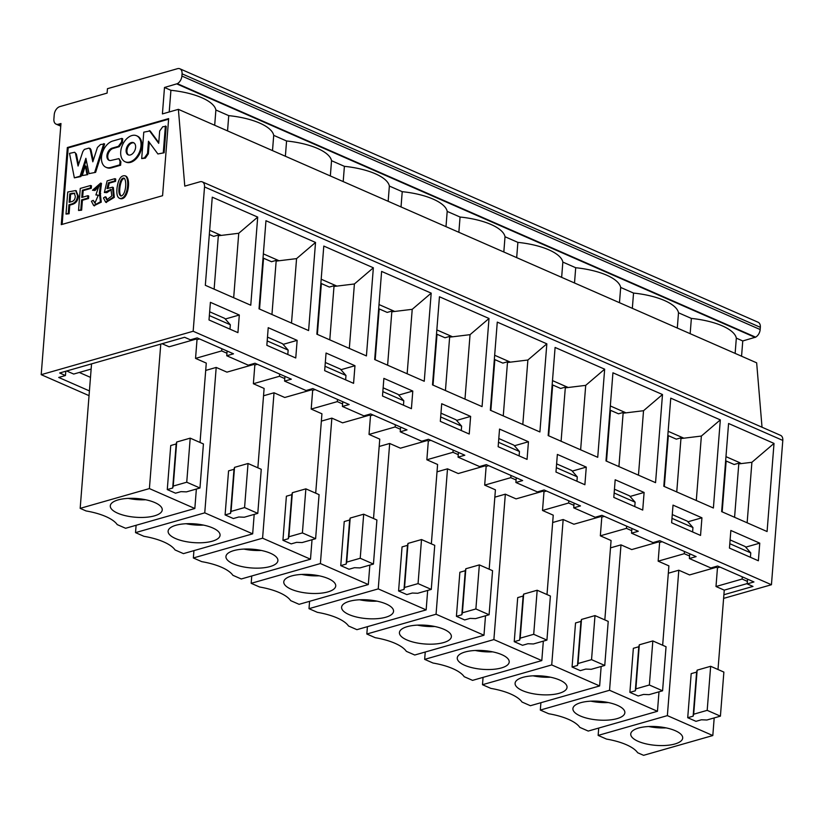 <?xml version="1.0" encoding="UTF-8"?>
<svg xmlns="http://www.w3.org/2000/svg" width="824" height="824" viewBox="0 0 824 824"><rect width="100%" height="100%" fill="white"/><g stroke="black" fill="none" stroke-linecap="round" stroke-linejoin="round"><path stroke-width="1.24" d="M726.16 461.007L722.164 511.848M734.575 517.287L738.84 463.16L734.143 464.499L725.645 460.781M738.84 463.16L741.693 463.541L751.9 462.295L747.141 522.797M725.975 456.651L740.045 462.81M723.894 594.732L752.981 586.42L747.193 583.886L753.95 581.95L717.601 566.026L710.844 567.952L689.369 558.538L696.125 556.602L659.777 540.678L653.02 542.604L631.544 533.19L638.291 531.253L601.942 515.33L595.196 517.256L573.71 507.842L580.467 505.915L544.118 489.981L537.361 491.907L515.886 482.493L522.643 480.567L486.294 464.633L479.537 466.559L458.062 457.145L464.808 455.219L428.459 439.285L421.713 441.211L400.227 431.797L406.984 429.871L370.635 413.936L363.878 415.863L342.403 406.448L349.16 404.522L312.811 388.588L306.054 390.514L284.579 381.1L291.325 379.174L254.977 363.24L248.23 365.166L226.744 355.752L233.501 353.826L197.152 337.892L190.395 339.818L184.617 337.284L59.668 372.984L65.446 375.517L65.807 371.233M738.778 463.891L741.693 463.541M89.044 395.644L41.2 374.673L193.166 331.248L204.527 186.945A7.107 4.604 -66.3 0 0 202.313 181.877A7.107 4.604 -66.3 0 0 199.985 181.785L184.782 186.121L178.386 109.345L162.41 113.918L164.491 87.478L177.335 83.677A7.107 4.604 -66.3 0 0 181.888 76.055L182.063 73.841A7.107 4.604 -66.3 0 0 179.848 68.773A7.107 4.604 -66.3 0 0 177.52 68.68L107.45 88.693L107.099 93.102L59.822 106.615A7.107 4.604 -66.3 0 0 54.24 114.67L53.89 119.078A7.107 4.604 -66.3 0 0 56.104 124.136A7.107 4.604 -66.3 0 0 58.432 124.239L60.832 125.289M283.58 344.916L283.641 344.216L297.145 340.363L268.222 327.684L266.842 345.308L295.754 357.987L297.145 340.363M225.755 319.568L225.807 318.867L239.31 315.015L210.398 302.336L209.008 319.959L237.93 332.639L239.31 315.015M209.657 311.781L224.715 318.383L230.329 324.759L209.358 315.571M225.23 318.97L225.786 319.207M267.481 337.129L282.539 343.732L288.153 350.107L267.182 340.92M283.054 344.319L283.611 344.556M325.315 362.478L340.363 369.08L345.977 375.456L325.017 366.258M340.878 369.667L341.435 369.904M383.139 387.826L398.188 394.428L403.812 400.804L382.841 391.606M398.713 395.015L399.269 395.252M440.964 413.174L456.022 419.776L461.636 426.152L440.665 416.954M456.537 420.364L457.093 420.601M498.798 438.523L513.846 445.125L519.46 451.501L498.499 442.303M514.361 445.712L514.918 445.949M556.622 463.871L571.671 470.473L577.284 476.849L576.944 481.247M572.196 471.06L572.752 471.297M614.447 489.219L629.505 495.821L635.119 502.197L614.148 492.999M630.02 496.409L630.576 496.645M672.271 514.567L687.329 521.17L692.943 527.545L671.982 518.347M687.844 521.757L688.401 521.994M730.105 539.916L745.154 546.518L750.767 552.894L729.807 543.696M745.679 547.105L746.235 547.342M759.759 543.15L730.847 530.471L729.456 548.094L758.368 560.773L759.759 543.15L746.256 547.002L746.204 547.702M688.38 522.354L688.431 521.654L701.935 517.802L673.023 505.122L671.632 522.746L700.544 535.425L701.935 517.802M630.545 497.006L630.607 496.306L644.1 492.453L615.188 479.774L613.808 497.397L642.72 510.077L644.1 492.453M572.721 471.658L572.773 470.957L586.276 467.105L557.364 454.426L555.973 472.049L584.886 484.728L586.276 467.105M514.897 446.309L514.948 445.609L528.452 441.757L499.54 429.077L498.149 446.701L527.061 459.38L528.452 441.757M457.062 420.961L457.124 420.261L470.628 416.408L441.705 403.729L440.325 421.352L469.237 434.032L470.628 416.408M399.238 395.613L399.29 394.912L412.793 391.06L383.881 378.381L382.491 396.004L411.413 408.683L412.793 391.06M341.414 370.264L341.466 369.564L354.969 365.712L326.057 353.033L324.666 370.656L353.578 383.335L354.969 365.712M747.224 583.577L724.255 590.139L718.003 669.51M714.192 717.92L712.812 735.544L643.575 755.32L637.663 752.734A45.011 16.202 -175.5 0 0 606.536 739.087L598.142 735.41L667.368 715.623L678.811 570.218L689.554 574.925L715.675 567.468L715.747 566.551M774.014 443.415L728.581 423.495L721.649 511.622L767.082 531.542L774.014 443.415L751.9 462.295M79.269 372.458L90.486 377.371M193.166 331.248L771.439 584.731L723.606 598.399M65.446 375.517L58.72 377.454L89.414 390.916M284.579 381.1L284.95 376.372M226.744 355.752L227.115 351.024M747.564 579.159L747.193 583.886M689.369 558.538L689.74 553.81M631.544 533.19L631.915 528.462M573.71 507.842L574.081 503.114M515.886 482.493L516.257 477.766M458.062 457.145L458.432 452.417M400.227 431.797L400.598 427.069M342.403 406.448L342.774 401.721M41.2 374.673L60.966 123.518L58.432 124.239M168.652 118.594L162.575 195.7L61.264 224.643L67.341 147.537L168.652 118.594M179.848 68.773L758.131 322.256A7.107 4.604 113.7 0 1 760.336 327.324L760.171 329.538A7.107 4.604 113.7 0 1 755.618 337.16L742.764 340.961L741.559 356.205M178.386 109.345L756.659 362.828L762.025 427.223M202.313 181.877L780.586 435.36A7.107 4.604 113.7 0 1 782.8 440.428L771.439 584.731M713.388 508.006L663.814 486.273L670.757 398.147L720.32 419.88L713.388 508.006M655.554 482.658L605.99 460.925L612.932 372.798L662.496 394.531L655.554 482.658M597.73 457.31L548.166 435.577L555.098 347.46L604.661 369.183L597.73 457.31M539.905 431.961L490.342 410.228L497.274 322.112L546.837 343.835L539.905 431.961M482.071 406.613L432.507 384.88L439.45 296.764L489.013 318.486L482.071 406.613M424.247 381.265L374.683 359.532L381.615 271.415L431.189 293.138L424.247 381.265M366.423 355.917L316.859 334.183L323.791 246.067L373.354 267.79L366.423 355.917M308.598 330.568L259.024 308.835L265.967 220.719L315.53 242.441L308.598 330.568M250.764 305.22L205.331 285.3L212.262 197.173L257.706 217.093L250.764 305.22M91.546 363.878L80.175 508.357L149.402 488.581L160.773 344.092M193.99 338.788L195.226 339.334L195.298 338.417M229.978 329.157L230.329 324.759M221.841 348.707L221.666 350.921L226.95 353.238M251.825 364.136L253.05 364.682L253.123 363.765M287.803 354.505L288.153 350.107M309.649 389.484L310.885 390.03L310.957 389.113M279.666 374.055L279.491 376.269L284.774 378.587M345.637 379.854L345.977 375.456M367.473 414.833L368.709 415.378L368.781 414.462M337.49 399.403L337.315 401.618L342.599 403.935M403.461 405.202L403.812 400.804M425.308 440.181L426.533 440.727L426.605 439.81M395.324 424.751L395.149 426.966L400.433 429.283M461.286 430.55L461.636 426.152M483.132 465.529L484.368 466.075L484.44 465.158M453.149 450.1L452.973 452.314L458.257 454.632M519.12 455.899L519.46 451.501M542.264 490.507L542.192 491.423L540.956 490.877M510.973 475.448L510.798 477.663L484.677 485.12L495.42 489.827L489.178 569.199M516.082 479.98L510.798 477.663M556.324 467.651L577.284 476.849M600.088 515.855L600.016 516.772L573.895 524.229L563.163 519.522L552.667 522.519M568.797 500.796L568.632 503.011L573.906 505.328M598.78 516.226L600.016 516.772M635.119 502.197L634.768 506.595M631.74 530.677L626.456 528.359L626.631 526.145M610.502 547.867L620.987 544.87L631.73 549.577L657.851 542.12L656.615 541.574M657.851 542.12L657.923 541.203M692.603 531.944L692.943 527.545M689.564 556.025L684.281 553.707L684.456 551.493M715.675 567.468L714.439 566.922M750.427 557.292L750.767 552.894M742.28 576.841L742.115 579.056L747.389 581.373M742.115 579.056L715.994 586.513L717.467 567.788L715.706 567.025M724.255 590.139L715.994 586.513M667.368 715.623L712.812 735.544M720.413 716.149L706.899 720.001L701.399 719.785L695.981 721.33L687.721 717.704L691.181 673.651L696.61 672.096L697.156 670.149L710.659 666.286L723.874 672.085L720.413 716.149L707.188 710.35L693.684 714.212L693.139 716.159L687.721 717.704M638.136 741.322A26.059 9.383 4.5 0 1 630.741 733.978A26.059 9.383 4.5 0 1 657.449 726.665A26.059 9.383 4.5 0 1 682.694 738.067A26.059 9.383 4.5 0 1 666.183 745.421A26.059 9.383 4.5 0 1 638.136 741.322M91.134 369.07L73.707 374.055L66.641 370.985M169.208 111.971L170.918 90.3A49.749 17.912 4.5 0 1 215.888 110.004L228.742 115.638A49.749 17.912 4.5 0 1 273.712 135.352L286.577 140.986A49.749 17.912 4.5 0 1 331.536 160.701L344.401 166.335A49.749 17.912 4.5 0 1 389.361 186.049L402.225 191.683A49.749 17.912 4.5 0 1 447.195 211.397L460.06 217.031A49.749 17.912 4.5 0 1 505.019 236.745L517.884 242.38A49.749 17.912 4.5 0 1 562.844 262.094L575.708 267.728A49.749 17.912 4.5 0 1 620.678 287.442L633.543 293.076A49.749 17.912 4.5 0 1 678.502 312.79L677.297 328.045M164.491 87.478L170.918 90.3M742.764 340.961L736.326 338.139A49.749 17.912 -175.5 0 0 691.367 318.424L678.502 312.79M176.861 83.945L755.134 337.418M62.14 224.396L68.165 147.898L67.341 147.537M68.165 147.898L168.601 119.202M736.326 338.139L735.132 353.393M668.151 431.302L683.869 438.193L701.368 436.061L720.32 419.88M701.368 436.061L696.29 500.508M610.316 405.954L626.034 412.845L643.534 410.713L662.496 394.531M643.534 410.713L638.466 475.16M552.492 380.606L568.21 387.496L585.71 385.364L604.661 369.183M585.71 385.364L580.632 449.811M494.668 355.257L510.386 362.148L527.885 360.016L546.837 343.835M527.885 360.016L522.807 424.463M436.833 329.909L452.561 336.8L470.051 334.668L489.013 318.486M470.051 334.668L464.983 399.115M379.009 304.561L394.727 311.451L412.227 309.319L431.189 293.138M412.227 309.319L407.149 373.766M321.185 279.212L336.903 286.103L354.402 283.971L373.354 267.79M354.402 283.971L349.325 348.418M263.35 253.864L279.079 260.755L296.568 258.623L315.53 242.441M296.568 258.623L291.5 323.07M209.657 230.329L221.244 235.407L238.744 233.274L257.706 217.093M238.744 233.274L233.676 297.721M214.127 289.162L218.391 235.025L213.694 236.364L209.327 234.459M162.091 343.721L169.105 346.791L195.226 339.334M149.402 488.581L194.835 508.501L125.609 528.277L117.214 524.6A45.011 16.202 4.5 0 0 86.087 510.952L80.175 508.357M117.698 513.197A26.059 9.383 4.5 0 1 110.292 505.843A26.059 9.383 4.5 0 1 137 498.53A26.059 9.383 4.5 0 1 162.246 509.932A26.059 9.383 4.5 0 1 145.735 517.297A26.059 9.383 4.5 0 1 117.698 513.197M194.835 508.501L196.37 489.034M200.036 442.457L206.278 363.096L195.546 358.389L197.018 339.653L195.267 338.891M199.964 488.014L186.451 491.877L180.961 491.65L175.533 493.195L167.272 489.58L170.743 445.516L176.161 443.961L176.707 442.014L190.21 438.152L203.425 443.951L199.964 488.014L186.739 482.215L173.236 486.078L172.7 488.024L167.272 489.58M199.542 338.932L197.018 339.653M221.666 350.921L195.546 358.389M205.701 370.429L216.197 367.432L226.94 372.139L253.05 364.682M257.366 364.28L254.843 365.001L253.092 364.239M263.536 395.778L274.021 392.78L284.764 397.487L310.885 390.03M279.491 376.269L253.37 383.727L264.113 388.444L257.861 467.805M254.843 365.001L253.37 383.727M310.916 389.587L312.677 390.349L311.194 409.075L337.315 401.618M315.201 389.628L312.677 390.349M368.709 415.378L342.588 422.836L331.856 418.128L320.402 563.544L368.318 584.546L369.852 565.079M311.194 409.075L321.937 413.792L315.695 493.154M321.36 421.126L331.856 418.128M373.025 414.977L370.501 415.698L368.74 414.936M426.533 440.727L400.423 448.184L389.68 443.477L378.237 588.892L426.152 609.894L427.677 590.427M370.501 415.698L369.028 434.423L395.149 426.966M369.028 434.423L379.761 439.13L373.519 518.502M379.184 446.474L389.68 443.477M430.849 440.325L428.326 441.046L426.575 440.284M484.368 466.075L458.247 473.532L447.504 468.825L436.061 614.23L483.976 635.242L485.511 615.775M428.326 441.046L426.853 459.771L452.973 452.314M426.853 459.771L437.596 464.478L431.343 543.85M437.019 471.822L447.504 468.825M488.683 465.673L486.15 466.394L484.399 465.632M494.843 497.171L505.328 494.173L516.071 498.881L542.192 491.423M486.15 466.394L484.677 485.12M546.508 491.022L543.984 491.743L542.223 490.98M568.632 503.011L542.511 510.468L553.244 515.175L547.002 594.547M543.984 491.743L542.511 510.468M604.332 516.37L601.808 517.091L600.057 516.329M604.826 619.895L611.078 540.523L600.336 535.816L626.456 528.359M600.336 535.816L601.808 517.091M662.166 541.718L659.633 542.439L657.882 541.677M684.281 553.707L658.16 561.165L659.633 542.439M668.326 573.216L678.811 570.218M662.661 645.244L668.903 565.872L658.16 561.165M719.991 567.067L717.467 567.788M598.142 735.41L598.718 728.066M693.139 716.159L696.61 672.096M666.101 727.891A26.059 9.383 4.5 0 1 648.715 726.521M676.751 491.949L681.005 437.812L676.308 439.151L667.821 435.433M668.336 435.659L664.329 486.5M227.548 130.892L228.742 115.638M272.507 150.607L273.712 135.352M214.683 125.258L215.888 110.004M691.367 318.424L690.162 333.679M632.338 308.331L633.543 293.076M619.473 302.696L620.678 287.442M574.513 282.982L575.708 267.728M561.649 277.348L562.844 262.094M516.679 257.634L517.884 242.38M503.825 252L505.019 236.745M458.855 232.286L460.06 217.031M445.99 226.652L447.195 211.397M401.031 206.937L402.225 191.683M388.166 201.303L389.361 186.049M343.196 181.589L344.401 166.335M330.342 175.955L331.536 160.701M285.372 156.241L286.577 140.986M136.98 135.95A14.214 9.208 113.7 0 1 137.402 136.115A14.214 9.208 113.7 0 1 141.821 146.229A14.214 9.208 113.7 0 1 125.99 162.143A14.214 9.208 113.7 0 1 125.578 161.947M149.319 130.573L158.713 143.314L159.681 130.995L162.75 126.742L166.211 126.35L164.131 152.78L157.899 153.964L148.485 141.254L147.527 153.449L148.351 153.81L145.364 158.146L141.697 158.599L143.778 132.159L150.153 130.934L158.764 142.634M149.257 142.294L148.351 153.81M76.024 190.777L78.393 196.122C77.95 200.459 76.024 203.198 72.636 204.311L69.772 205.135L69.092 213.766L66.002 214.055L67.733 192.023L75.633 190.56L77.569 195.762C77.116 200.098 75.2 202.828 71.812 203.95L68.948 204.774L69.772 205.135M125.578 176.037L126 176.171C131.037 178.963 128.297 200.644 120.345 198.656L119.521 198.296C117.142 197.255 116.349 193.588 117.132 187.285C118.429 178.952 121.118 175.121 125.176 175.811C130.213 178.602 127.463 200.284 119.521 198.296M105.287 196.782L106.739 199.851L111.827 195.927L110.972 189.407L104.37 192.507L107.12 180.889L114.917 178.664L114.732 180.981L108.418 182.784L106.996 188.614L112.517 187.161L113.465 197.039L105.616 202.179L103.464 197.935L105.287 196.782L106.111 197.142L107.171 199.964M111.364 189.644L106.852 192.651L104.37 192.507M114.917 178.664L115.741 179.024L115.566 181.342L109.242 183.155L108.171 187.718M112.517 187.161L113.341 187.522L114.299 197.4L106.038 202.323M83.172 190.602L82.349 190.241L81.782 197.451L87.9 195.7L87.715 198.151L81.586 199.902L80.803 209.821L78.538 210.47L80.268 188.439L90.64 185.472L91.464 185.833L91.268 188.284L83.172 190.602L82.657 197.204M87.9 195.7L88.735 196.06L88.539 198.512L82.421 200.263L81.638 210.182L78.538 210.47M99.508 185.596L95.059 190.478L92.484 190.241L100.662 183.072L99.405 193.043L100.435 201.787L93.658 205.526L91.423 201.241L93.236 200.345L95.316 203.27M100.662 183.072L101.486 183.433L100.26 193.382M100.27 193.424L101.259 202.148L94.08 205.681M98.695 195.36L95.883 194.938L99.127 185.369L94.235 190.117L92.484 190.241M118.934 158.63L120.057 161.38L119.779 164.862L110.653 167.468A14.327 9.28 113.7 0 1 105.956 167.272A14.327 9.28 113.7 0 1 101.486 157.168A14.327 9.28 113.7 0 1 112.734 141.028L121.859 138.422L121.591 141.903L118.388 146.342L112.177 148.114A6.705 4.347 -66.3 0 0 106.924 155.612A6.705 4.347 -66.3 0 0 109.015 160.289A6.705 4.347 -66.3 0 0 111.209 160.381L118.934 158.63L120.881 161.751L120.603 165.233L111.477 167.838A14.327 9.28 113.7 0 1 106.78 167.632A14.327 9.28 113.7 0 1 106.368 167.437M121.859 138.422L122.683 138.782L122.415 142.264L119.212 146.703L113.001 148.485A6.705 4.347 -66.3 0 0 107.748 155.973A6.705 4.347 -66.3 0 0 109.438 160.433M75.55 153.717L78.064 166.026L82.822 151.585L84.357 149.402L88.92 148.093L90.177 149.484L92.813 161.813L97.438 147.465L100.528 144.519L104.627 143.942L95.625 172.35L89.054 173.637L85.881 158.301L80.093 176.192L80.917 176.552L74.356 177.84L69.515 153.377L74.665 152.265L76.375 154.078L78.527 164.625M86.252 160.083L80.917 176.552M74.665 152.265L76.375 154.078M90.177 149.484L91.001 149.844L90.187 148.505L88.92 148.093M91.001 149.844L93.266 160.423M87.766 174.606L82.215 175.594L85.284 165.882L86.118 166.242L87.766 174.606L82.215 175.594M683.869 438.193L680.954 438.543M681.005 437.812L682.21 437.472M626.034 412.845L623.119 413.195L623.181 412.464L618.484 413.803L609.997 410.084M618.917 466.6L623.119 413.195M623.181 412.464L624.386 412.124M568.21 387.496L565.295 387.847L565.357 387.115L560.66 388.454L552.162 384.736M561.092 441.252L565.295 387.847M565.357 387.115L566.562 386.775M510.386 362.148L507.471 362.498L507.522 361.767L502.825 363.106L494.338 359.388M503.268 415.904L507.471 362.498M507.522 361.767L508.727 361.427M452.561 336.8L449.636 337.15L449.698 336.419L445.001 337.758L436.514 334.039M445.434 390.555L449.636 337.15M449.698 336.419L450.903 336.079M394.727 311.451L391.812 311.802L391.874 311.07L387.177 312.409L378.679 308.691M387.61 365.207L391.812 311.802M391.874 311.07L393.079 310.73M336.903 286.103L333.988 286.453L334.039 285.722L329.353 287.061L320.855 283.343M329.785 339.859L333.988 286.453M334.039 285.722L335.244 285.382M279.079 260.755L276.153 261.105L276.215 260.374L271.518 261.713L263.031 257.994M271.951 314.511L276.153 261.105M276.215 260.374L277.42 260.034M221.244 235.407L218.329 235.757M218.391 235.025L219.596 234.685M145.652 499.756A26.059 9.383 4.5 0 1 128.266 498.386M172.7 488.024L176.161 443.961M252.669 533.849L183.433 553.625L175.048 549.948A45.011 16.202 -175.5 0 0 143.912 536.3L135.527 532.623L204.754 512.847L252.669 533.849L254.194 514.382M136.104 525.279L135.527 532.623M216.197 367.432L204.754 512.847M257.788 513.362L244.285 517.225L238.785 516.998L233.357 518.543L225.096 514.928L228.567 470.864L233.995 469.309L234.531 467.363L248.034 463.5L261.26 469.299L257.788 513.362L244.573 507.563L231.06 511.426L230.524 513.373L225.096 514.928M274.021 392.78L262.578 538.196L310.493 559.197L312.028 539.73M315.613 538.711L302.109 542.563L296.609 542.346L291.191 543.891L282.931 540.276L286.392 496.213L291.82 494.658L292.355 492.711L305.869 488.848L319.084 494.647L315.613 538.711L302.398 532.912L288.894 536.774L288.349 538.721L282.931 540.276M310.493 559.197L241.267 578.973L232.873 575.296A45.011 16.202 -175.5 0 0 201.746 561.649L193.352 557.972L193.928 550.628M193.352 557.972L262.578 538.196M373.447 564.059L359.933 567.911L354.444 567.695L349.016 569.24L340.755 565.625L344.226 521.561L349.644 520.006L350.19 518.059L363.693 514.197L376.908 519.995L373.447 564.059L360.222 558.26L346.719 562.123L346.183 564.069L340.755 565.625M368.318 584.546L299.091 604.322L290.697 600.644A45.011 16.202 -175.5 0 0 259.57 586.997L251.176 583.32L251.753 575.976M251.176 583.32L320.402 563.544M431.271 589.407L417.768 593.259L412.268 593.043L406.84 594.588L398.579 590.973L402.05 546.909L407.478 545.354L408.014 543.407L421.517 539.545L434.742 545.344L431.271 589.407L418.056 583.608L404.543 587.471L404.007 589.418L398.579 590.973M426.152 609.894L356.916 629.67L348.531 625.993A45.011 16.202 -175.5 0 0 317.394 612.345L309 608.668L309.587 601.324M309 608.668L378.237 588.892M489.096 614.755L475.592 618.608L470.092 618.391L464.674 619.936L456.414 616.321L459.874 572.258L465.303 570.702L465.838 568.756L479.352 564.893L492.567 570.692L489.096 614.755L475.881 608.957L462.377 612.819L461.831 614.766L456.414 616.321M483.976 635.242L414.75 655.018L406.356 651.341A45.011 16.202 -175.5 0 0 375.229 637.694L366.834 634.016L436.061 614.23M367.411 626.673L366.834 634.016M505.328 494.173L493.885 639.579L541.801 660.591L543.335 641.124M546.93 640.104L533.416 643.956L527.926 643.74L522.498 645.285L514.238 641.669L517.709 597.606L523.127 596.051L523.673 594.104L537.176 590.241L550.391 596.04L546.93 640.104L533.705 634.305L520.202 638.167L519.656 640.114L514.238 641.669M541.801 660.591L472.574 680.366L464.18 676.689A45.011 16.202 -175.5 0 0 433.053 663.042L424.659 659.365L493.885 639.579M425.236 652.021L424.659 659.365M563.163 519.522L551.72 664.927L482.483 684.713L490.877 688.39A45.011 16.202 4.5 0 1 522.014 702.038L530.399 705.715L599.635 685.939L551.72 664.927M601.159 666.472L599.635 685.939M572.062 667.018L580.323 670.633L585.751 669.088L591.241 669.304L604.754 665.452L591.539 659.653L578.026 663.516L577.49 665.462L572.062 667.018L575.533 622.954L580.951 621.399L581.497 619.452L595 615.59L608.225 621.389L604.754 665.452M482.483 684.713L483.07 677.369M609.544 690.275L657.459 711.287L588.233 731.063L579.839 727.386A45.011 16.202 -175.5 0 0 548.702 713.739L540.317 710.061L609.544 690.275L620.987 544.87M540.894 702.717L540.317 710.061M657.459 711.287L658.994 691.82M662.578 690.8L649.075 694.653L643.575 694.436L638.157 695.981L629.886 692.356L633.357 648.303L638.785 646.747L639.321 644.801L652.835 640.938L666.049 646.737L662.578 690.8L649.364 685.001L635.86 688.864L635.314 690.811L629.886 692.356M710.659 666.286L707.188 710.35M697.156 670.149L693.684 714.212M140.997 145.869A14.214 9.208 113.7 0 1 125.155 161.782A14.214 9.208 113.7 0 1 122.426 145.065A14.214 9.208 113.7 0 1 136.568 135.744A14.214 9.208 113.7 0 1 140.997 145.869M164.131 152.78L157.899 153.964M147.527 153.449L144.54 157.786L145.364 158.146M144.54 157.786L141.697 158.599M165.387 125.979L163.307 152.419M68.948 204.774L68.268 213.406L69.092 213.766M68.268 213.406L66.002 214.055M106.028 192.291L106.852 192.651M114.732 180.981L115.566 181.342M108.418 182.784L109.242 183.155M87.715 198.151L88.539 198.512M81.586 199.902L82.421 200.263M80.803 209.821L81.638 210.182M90.64 185.472L90.444 187.923L91.268 188.284M90.444 187.923L82.349 190.241M95.059 190.478L94.235 190.117M93.236 200.345L94.884 203.137L98.324 195.144L95.883 194.938M121.591 141.903L122.415 142.264M118.388 146.342L119.212 146.703M106.924 155.612L107.748 155.973M120.057 161.38L120.881 161.751M119.779 164.862L120.603 165.233M95.625 172.35L89.054 173.637M80.093 176.192L74.356 177.84M103.793 143.582L94.801 171.989M85.284 165.882L86.942 174.235M610.512 410.311L606.505 461.152M552.677 384.963L548.681 435.803M494.853 359.614L490.847 410.455M437.029 334.266L433.022 385.107M379.195 308.918L375.198 359.758M321.37 283.569L317.364 334.41M263.546 258.221L259.539 309.062M190.21 438.152L186.739 482.215M176.707 442.014L173.236 486.078M175.522 538.536A26.059 9.383 4.5 0 1 168.117 531.192A26.059 9.383 4.5 0 1 194.835 523.879A26.059 9.383 4.5 0 1 220.07 535.281A26.059 9.383 4.5 0 1 203.569 542.645A26.059 9.383 4.5 0 1 175.522 538.536M230.524 513.373L233.995 469.309M233.347 563.884A26.059 9.383 4.5 0 1 225.941 556.54A26.059 9.383 4.5 0 1 252.659 549.227A26.059 9.383 4.5 0 1 277.894 560.629A26.059 9.383 4.5 0 1 261.393 567.994A26.059 9.383 4.5 0 1 233.347 563.884M288.349 538.721L291.82 494.658M291.171 589.232A26.059 9.383 4.5 0 1 283.775 581.888A26.059 9.383 4.5 0 1 310.483 574.575A26.059 9.383 4.5 0 1 335.728 585.977A26.059 9.383 4.5 0 1 319.218 593.342A26.059 9.383 4.5 0 1 291.171 589.232M346.183 564.069L349.644 520.006M349.005 614.58A26.059 9.383 4.5 0 1 341.599 607.236A26.059 9.383 4.5 0 1 368.318 599.924A26.059 9.383 4.5 0 1 393.553 611.326A26.059 9.383 4.5 0 1 377.052 618.68A26.059 9.383 4.5 0 1 349.005 614.58M404.007 589.418L407.478 545.354M406.829 639.929A26.059 9.383 4.5 0 1 399.424 632.585A26.059 9.383 4.5 0 1 426.142 625.272A26.059 9.383 4.5 0 1 451.377 636.674A26.059 9.383 4.5 0 1 434.876 644.028A26.059 9.383 4.5 0 1 406.829 639.929M461.831 614.766L465.303 570.702M464.654 665.277A26.059 9.383 4.5 0 1 457.258 657.933A26.059 9.383 4.5 0 1 483.966 650.62A26.059 9.383 4.5 0 1 509.211 662.022A26.059 9.383 4.5 0 1 492.701 669.376A26.059 9.383 4.5 0 1 464.654 665.277M519.656 640.114L523.127 596.051M522.488 690.625A26.059 9.383 4.5 0 1 515.082 683.281A26.059 9.383 4.5 0 1 541.79 675.968A26.059 9.383 4.5 0 1 567.036 687.37A26.059 9.383 4.5 0 1 550.535 694.725A26.059 9.383 4.5 0 1 522.488 690.625M577.49 665.462L580.951 621.399M580.312 715.974A26.059 9.383 4.5 0 1 572.907 708.63A26.059 9.383 4.5 0 1 599.625 701.317A26.059 9.383 4.5 0 1 624.86 712.719A26.059 9.383 4.5 0 1 608.359 720.073A26.059 9.383 4.5 0 1 580.312 715.974M635.314 690.811L638.785 646.747M135.61 147.414A6.654 4.305 113.7 0 1 128.194 154.861A6.654 4.305 113.7 0 1 126.917 147.032A6.654 4.305 113.7 0 1 133.54 142.676A6.654 4.305 113.7 0 1 135.61 147.414M75.303 196.411C75.077 199.439 73.779 201.19 71.41 201.674L69.144 202.323L69.813 193.815L74.335 193.104L75.303 196.411M119.274 185.925C120.386 180.188 122.014 177.603 124.136 178.169C127.174 180.734 125.784 195.844 120.757 195.958C118.934 194.752 118.44 191.405 119.274 185.925L120.098 186.286C121.056 181.064 122.529 178.437 124.517 178.427M203.477 525.104A26.059 9.383 4.5 0 1 186.1 523.734M248.034 463.5L244.573 507.563M234.531 467.363L231.06 511.426M261.301 550.453A26.059 9.383 4.5 0 1 243.925 549.083M305.869 488.848L302.398 532.912M292.355 492.711L288.894 536.774M319.135 575.801A26.059 9.383 4.5 0 1 301.749 574.431M363.693 514.197L360.222 558.26M350.19 518.059L346.719 562.123M376.959 601.149A26.059 9.383 4.5 0 1 359.583 599.779M421.517 539.545L418.056 583.608M408.014 543.407L404.543 587.471M434.784 626.498A26.059 9.383 4.5 0 1 417.408 625.128M479.352 564.893L475.881 608.957M465.838 568.756L462.377 612.819M492.618 651.846A26.059 9.383 4.5 0 1 475.232 650.476M537.176 590.241L533.705 634.305M523.673 594.104L520.202 638.167M550.442 677.194A26.059 9.383 4.5 0 1 533.066 675.824M595 615.59L591.539 659.653M581.497 619.452L578.026 663.516M608.266 702.542A26.059 9.383 4.5 0 1 590.89 701.173M652.835 640.938L649.364 685.001M639.321 644.801L635.86 688.864M128.626 155.005A6.654 4.305 113.7 0 1 127.741 147.393A6.654 4.305 113.7 0 1 133.931 142.892M70.019 202.076L70.637 194.186L69.813 193.815M70.637 194.186L74.706 193.341M121.19 196.06C119.686 194.557 119.325 191.292 120.098 186.286M182.063 73.841L760.336 327.324M782.8 440.428L204.527 186.945M177.335 83.677L755.618 337.16M181.888 76.055L760.171 329.538M72.636 204.311L71.812 203.95M111.477 167.838L110.653 167.468M112.177 148.114L113.001 148.485M72.903 193.537L72.079 193.166M56.104 124.136L60.76 126.175M137.402 136.115L136.568 135.744M125.99 162.143L125.155 161.782M76.457 190.931L75.633 190.56M126 176.171L125.176 175.811M106.45 202.539L105.616 202.179M100.713 193.578L99.889 193.218M94.482 205.887L93.658 205.526M106.78 167.632L105.956 167.272"/></g></svg>
